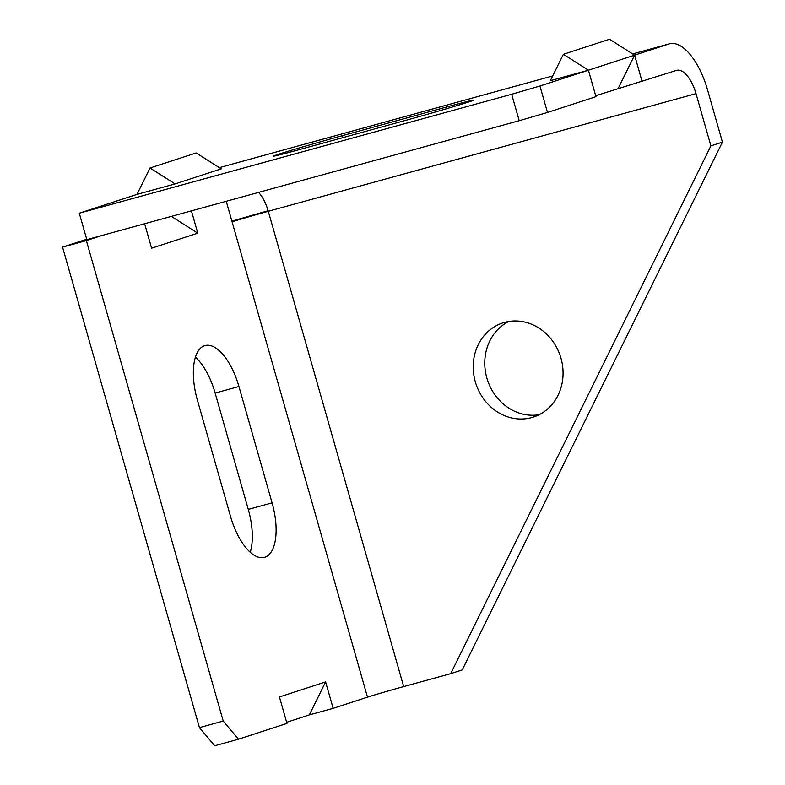 <?xml version="1.0" encoding="UTF-8"?>
<svg xmlns="http://www.w3.org/2000/svg" width="785" height="785" viewBox="0 0 785 785"><rect width="100%" height="100%" fill="white"/><g stroke="black" fill="none" stroke-linecap="round" stroke-linejoin="round"><path stroke-width="1.18" d="M333.144 708.355L309.349 714.899L325.608 681.91L333.144 708.355L367.488 697.159A28.162 0.52 164.1 0 1 403.676 686.6L450.698 673.667L710.896 145.882L696.01 93.631A28.162 12.423 74.6 0 0 676.719 70.336A28.162 12.423 74.6 0 0 676.474 70.415L595.687 95.731M450.698 673.667L462.237 669.909L722.435 142.124L710.896 145.882M325.608 681.91L279.44 696.962L286.967 723.407L238.493 739.205L214.697 745.75L199.429 727.607L223.225 721.062L238.493 739.205M309.349 714.899L286.653 722.298M199.429 727.607L62.564 247.118L86.36 240.573L223.225 721.062M722.435 142.124L707.55 89.873A55.656 24.551 74.6 0 0 669.428 43.823A55.656 24.551 74.6 0 0 668.948 43.97L539.943 86.016L511.673 94.269L79.285 213.196L137.002 194.386L175.075 183.916L150.013 168L137.002 194.386M508.719 321.487A49.494 44.411 -108.1 0 0 486.857 377.997A49.494 44.411 -108.1 0 0 539.109 414.715M250.238 552.277A49.494 21.833 74.6 0 0 248.286 509.406L215.149 393.059A49.494 21.833 74.6 0 0 195.436 357.185M62.564 247.118L86.703 239.248M231.909 221.184A55.656 1.03 164.1 0 1 268.127 210.773M696.01 93.631L268.284 211.283A28.162 0.52 -15.9 0 0 232.095 221.841L226.237 201.294M241.211 161.622L552.689 75.949L241.701 161.475A55.656 24.551 74.6 0 0 241.211 161.622L219.319 167.647M403.676 686.6L268.284 211.283A28.162 12.423 74.6 0 0 258.589 192.394M446.685 106.966A49.494 0.913 164.1 0 1 473.512 100.186A49.494 0.913 164.1 0 1 405.138 120.517L300.439 149.307A49.494 0.913 164.1 0 1 273.612 156.097A49.494 0.913 164.1 0 1 341.995 135.766L446.685 106.966L447.136 108.546M150.013 168L196.181 152.947L221.242 168.863L175.075 183.916M642.13 81.611L634.594 55.166L609.533 39.25L563.365 54.302L550.354 80.688L588.426 70.218L595.952 96.663L547.479 112.461L519.209 120.704L86.821 239.641L79.285 213.196M475.308 381.765A49.494 44.411 -108.1 0 0 533.486 417.041A49.494 44.411 -108.1 0 0 560.971 358.205A49.494 44.411 -108.1 0 0 502.802 322.92A49.494 44.411 -108.1 0 0 475.308 381.765M102.197 235.402L86.36 240.573M547.479 112.461L539.943 86.016M519.209 120.704L511.673 94.269M197.388 400.065L230.525 516.402A49.494 21.833 74.6 0 0 264.427 557.36A49.494 21.833 74.6 0 0 272.081 502.861L238.944 386.514A49.494 21.833 74.6 0 0 205.032 345.567A49.494 21.833 74.6 0 0 197.388 400.065M191.422 210.861L197.771 233.155L151.603 248.197L144.636 223.735M618.335 88.156L634.594 55.166M563.365 54.302L588.426 70.218M171.375 216.385L197.771 233.155M668.948 43.97L632.671 53.949M342.554 137.728L341.995 135.766M367.488 697.159L232.095 221.841M272.081 502.861L248.286 509.406M238.944 386.514L215.149 393.059M669.428 43.823L632.661 53.939"/></g></svg>
